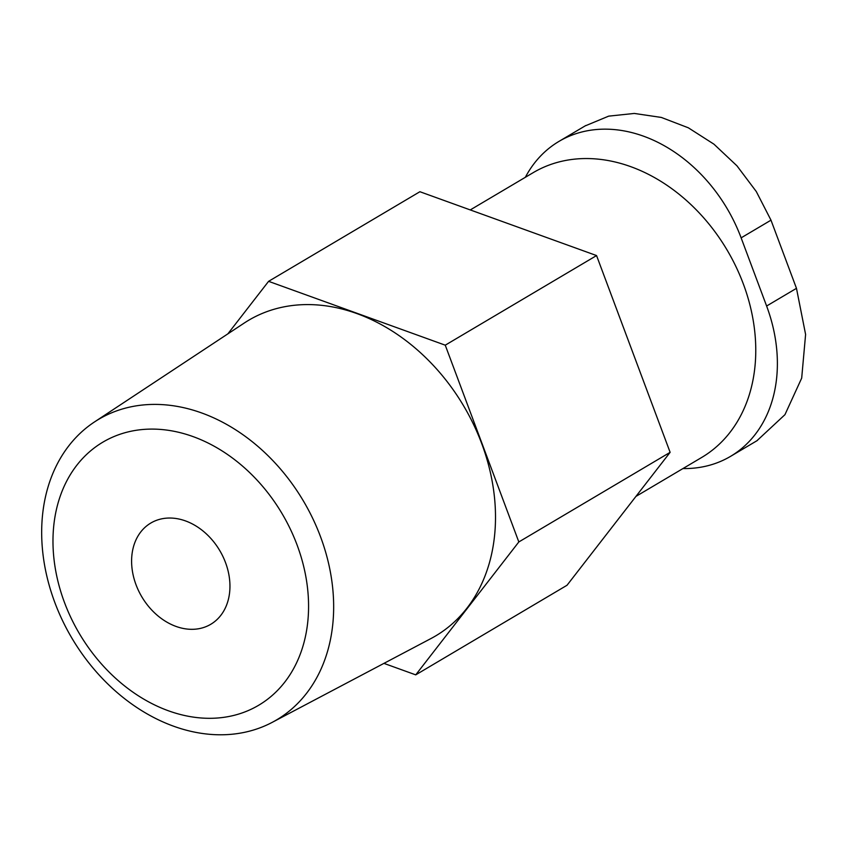 <?xml version="1.0" encoding="UTF-8"?>
<svg xmlns="http://www.w3.org/2000/svg" width="848" height="848" viewBox="0 0 848 848"><rect width="100%" height="100%" fill="white"/><g stroke="black" fill="none" stroke-linecap="round" stroke-linejoin="round"><path stroke-width="1.27" d="M525.336 177.306A143.397 110.463 59.4 0 1 558.949 141.415A143.397 110.463 59.4 0 1 741.131 237.853L766.613 306.022A143.397 110.463 59.4 0 1 730.584 456.341A143.397 110.463 59.4 0 1 682.947 468.562M635.936 496.409L701.773 457.411A165.466 127.454 -120.6 0 0 727.128 250.096A165.466 127.454 -120.6 0 0 533.138 172.685L470.258 209.922M383.932 663.369L415.732 674.86L567.026 585.258L670.121 452.334L596.557 255.566L419.898 191.722L268.593 281.335L227.847 333.868M415.732 674.86L518.828 541.946L445.253 345.178L268.593 281.335M670.121 452.334L518.828 541.946M596.557 255.566L445.253 345.178M94.372 422.018L244.171 323.088A183.433 141.309 59.4 0 1 481.728 443.631A183.433 141.309 59.4 0 1 430.985 638.533L272.229 722.348A174.646 134.535 -120.6 0 0 320.544 536.784A174.646 134.535 -120.6 0 0 94.372 422.018A174.646 134.535 -120.6 0 0 54.791 602.409A174.646 134.535 -120.6 0 0 272.229 722.348M64.448 602.398A152.894 117.777 -120.6 0 0 284.822 682.046A152.894 117.777 -120.6 0 0 193.047 436.593A152.894 117.777 -120.6 0 0 64.448 602.398M136.019 584.728A58.83 45.315 -120.6 0 0 210.749 624.298A58.83 45.315 -120.6 0 0 219.77 550.585A58.83 45.315 -120.6 0 0 150.796 523.057A58.83 45.315 -120.6 0 0 136.019 584.728M585.841 125.631L608.694 116.134L634.304 113.441L661.323 117.437L688.343 127.804L713.952 144.181L736.944 165.816L756.289 191.542L770.991 220.173L796.473 288.331L805.6 334.43L801.689 378.113L784.951 414.661L757.349 440.345M741.131 237.853L770.991 220.173M766.613 306.022L796.473 288.331M730.584 456.341L757.412 440.451M558.949 141.415L585.777 125.525"/></g></svg>
